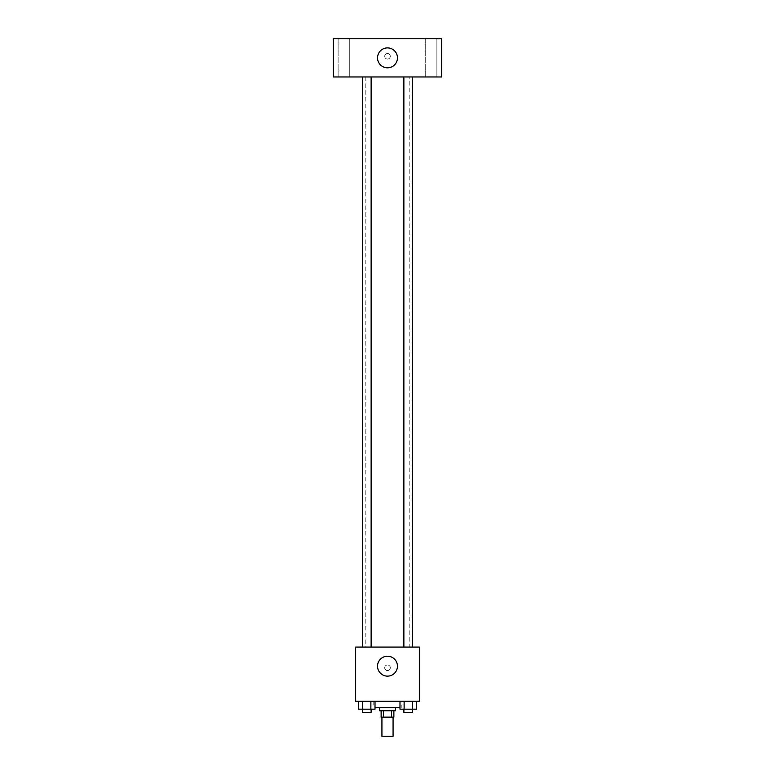 <?xml version="1.0" encoding="UTF-8"?>
<svg xmlns="http://www.w3.org/2000/svg" width="775" height="775" viewBox="0 0 775 775"><rect width="100%" height="100%" fill="white"/><g stroke="black" fill="none" stroke-linecap="round" stroke-linejoin="round"><path stroke-width="0.58" stroke-dasharray="3.88 2.91" d="M393.07 736.25L381.93 736.25M393.07 717.137L381.93 717.137L393.07 717.137M383.412 717.137L381.126 717.137L381.126 710.772L383.412 710.772L383.412 717.137L393.874 717.137L393.874 710.772L391.588 710.772L391.588 717.137M383.412 710.772L381.126 710.772M391.588 710.772L393.874 710.772M379.537 710.772L395.463 710.772M387.5 707.585L379.537 707.585L387.5 707.585M399.987 707.585L375.013 707.585M401.828 701.22L373.172 701.22L401.828 701.22L401.828 707.585M358.457 701.22L358.457 709.173L362.593 709.173L358.457 709.173L362.593 709.173L362.593 701.22L370.876 701.22L358.457 701.22L375.013 701.22L362.593 701.22L362.593 709.173L375.013 709.173L370.876 709.173L375.013 709.173L375.013 701.22L370.876 701.22L375.013 701.22L370.876 701.22L370.876 709.173L362.593 709.173L370.876 709.173L370.876 701.22L375.013 701.22L362.593 701.22L375.013 701.22M355.647 701.22L419.353 701.22L419.353 647.077L355.647 647.077L355.647 701.22M399.987 701.22L399.987 709.173L404.124 709.173L399.987 709.173L404.124 709.173L404.124 701.22L412.407 701.22L399.987 701.22L416.543 701.22L404.124 701.22L404.124 709.173L416.543 709.173L412.407 709.173L416.543 709.173L416.543 701.22L412.407 701.22L416.543 701.22L412.407 701.22L412.407 709.173L404.124 709.173L412.407 709.173L412.407 701.22L416.543 701.22L404.124 701.22L416.543 701.22M390.29 667.779A2.79 2.79 0 0 0 386.105 665.357A2.79 2.79 0 0 0 386.105 670.191A2.79 2.79 0 0 0 390.29 667.779A2.79 2.79 0 0 0 386.105 665.357A2.79 2.79 0 0 0 386.105 670.191A2.79 2.79 0 0 0 390.29 667.779M409.791 647.077L365.209 647.077L409.791 647.077L409.791 76.967L365.209 76.967L409.791 76.967M371.128 647.077L362.342 647.077L371.128 647.077L362.342 647.077L371.128 647.077L371.128 76.967L362.342 76.967L371.128 76.967M412.658 647.077L403.872 647.077L412.658 647.077L403.872 647.077L412.658 647.077L412.658 76.967L403.872 76.967L412.658 76.967M355.647 670.559L355.647 664.989L355.657 670.559M419.353 664.989L419.353 670.559L419.343 664.989M397.449 666.18A9.949 9.949 0 0 1 382.521 674.802A9.949 9.949 0 0 1 382.521 657.558A9.949 9.949 0 0 1 397.449 666.18M333.357 76.967L441.643 76.967L441.643 38.75L333.357 38.75L333.357 76.967M349.283 76.967L338.123 76.967L349.283 76.967L338.123 76.967L349.283 76.967L349.283 38.75L338.123 38.75L349.283 38.75L338.123 38.75L349.283 38.75L349.283 76.967M436.877 76.967L425.717 76.967L436.877 76.967L425.717 76.967L436.877 76.967L436.877 38.75L425.717 38.75L436.877 38.75L425.717 38.75L436.877 38.75L436.877 76.967M333.357 59.055L333.357 53.485L333.357 59.055M441.643 53.485L441.643 59.055L441.643 53.485M387.5 53.485A2.79 2.79 0 0 0 385.088 57.66A2.79 2.79 0 0 0 389.912 57.66A2.79 2.79 0 0 0 387.5 53.485A2.79 2.79 0 0 0 385.088 57.66A2.79 2.79 0 0 0 389.912 57.66A2.79 2.79 0 0 0 387.5 53.485M387.5 47.905A9.949 9.949 0 0 1 396.122 62.833A9.949 9.949 0 0 1 378.878 62.833A9.949 9.949 0 0 1 387.5 47.905M412.658 709.173L403.872 709.173L412.658 709.173L403.872 709.173L412.658 709.173L412.658 712.361L403.872 712.361L412.658 712.361L403.872 712.361L403.872 709.173M371.128 709.173L362.342 709.173L371.128 709.173L362.342 709.173L371.128 709.173L371.128 712.361L362.342 712.361L371.128 712.361L362.342 712.361L362.342 709.173M412.407 701.22L412.407 709.173M404.124 701.22L404.124 709.173M370.876 701.22L370.876 709.173M362.593 701.22L362.593 709.173M373.172 701.22L373.172 707.585M365.209 76.967L365.209 647.077M362.342 76.967L362.342 647.077M403.872 76.967L403.872 647.077M338.123 38.75L338.123 76.967L338.123 38.75M425.717 38.75L425.717 76.967L425.717 38.75"/><path stroke-width="1.16" d="M381.93 717.137L381.93 736.25L393.07 736.25L393.07 717.137M391.588 710.772L391.588 717.137L381.126 717.137L381.126 710.772M391.588 717.137L393.874 717.137L393.874 710.772M395.463 707.585L395.463 710.772L379.537 710.772L379.537 707.585M383.412 710.772L383.412 717.137M375.013 707.585L399.987 707.585M419.353 701.22L355.647 701.22L355.647 647.077L419.353 647.077L419.353 701.22M397.449 666.18A9.949 9.949 0 0 1 382.521 674.802A9.949 9.949 0 0 1 382.521 657.558A9.949 9.949 0 0 1 397.449 666.18M403.872 647.077L403.872 76.967M371.128 76.967L371.128 647.077M441.643 76.967L333.357 76.967L333.357 38.75L441.643 38.75L441.643 76.967M387.5 47.905A9.949 9.949 0 0 1 396.122 62.833A9.949 9.949 0 0 1 378.878 62.833A9.949 9.949 0 0 1 387.5 47.905M416.543 701.22L416.543 709.173L399.987 709.173L399.987 701.22M412.407 701.22L412.407 709.173M404.124 701.22L404.124 709.173M412.658 709.173L412.658 712.361L403.872 712.361L403.872 709.173M375.013 701.22L375.013 709.173L358.457 709.173L358.457 701.22M370.876 701.22L370.876 709.173M362.593 701.22L362.593 709.173M371.128 709.173L371.128 712.361L362.342 712.361L362.342 709.173M412.658 647.077L412.658 76.967M362.342 76.967L362.342 647.077"/></g></svg>
